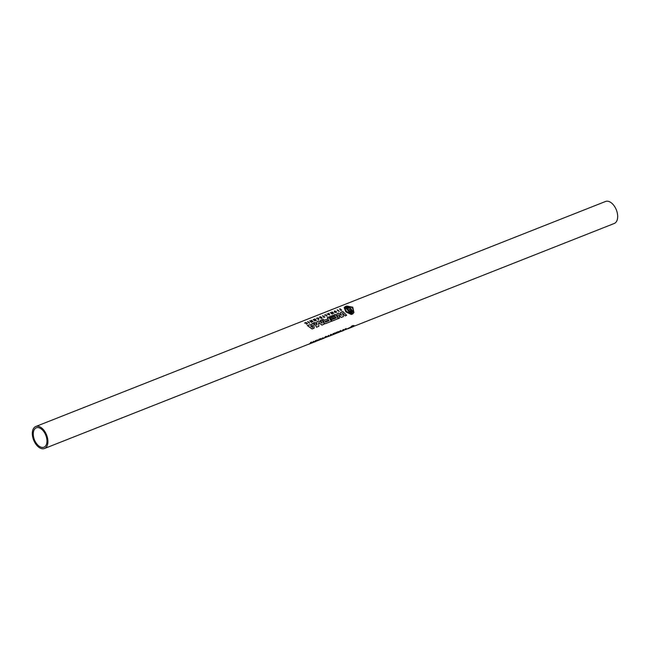 <?xml version="1.0" encoding="UTF-8"?>
<svg xmlns="http://www.w3.org/2000/svg" width="650" height="650" viewBox="0 0 650 650"><rect width="100%" height="100%" fill="white"/><g stroke="black" fill="none" stroke-linecap="round" stroke-linejoin="round"><path stroke-width="0.97" d="M312.39 342.656L312.358 342.566A11.83 6.955 -111.6 0 0 313.56 341.283L313.82 341.291A11.928 7.012 68.4 0 1 312.609 342.566L312.39 342.656A11.928 7.012 -111.6 0 0 313.592 341.38L313.82 341.291M351.975 325.902L352.016 325.999A11.928 7.012 -111.6 0 1 350.277 327.787L349.684 328.023L350.244 327.697A11.83 6.955 -111.6 0 0 351.975 325.902L352.536 325.796A11.928 7.012 68.4 0 1 350.797 327.584L351.382 327.348L350.797 327.584M353.048 325.536L353.08 325.634A11.928 7.012 -111.6 0 1 351.382 327.348L351.349 327.259A11.83 6.955 -111.6 0 0 353.048 325.536L354.624 325.796L352.357 326.926M344.784 329.777L343.761 330.306M312.618 342.615L314.795 341.754A11.83 6.955 -111.6 0 0 314.852 341.729L316.152 341.315A11.928 7.012 68.4 0 1 316.095 341.339A11.928 7.012 68.4 0 1 316.046 341.356M316.119 341.234L317.72 340.592M319.719 339.804L321.271 339.194A11.83 6.955 -111.6 0 0 321.327 339.17L322.619 338.764A11.928 7.012 68.4 0 1 322.571 338.78A11.928 7.012 68.4 0 1 322.522 338.804M322.587 338.674L322.887 338.553A11.83 6.955 -111.6 0 0 322.936 338.536L328.226 336.448A11.83 6.955 -111.6 0 0 328.274 336.424L330.037 335.733A11.83 6.955 -111.6 0 0 330.094 335.709L341.567 331.175M308.336 344.305L44.46 448.524A11.83 6.955 68.4 0 1 33.475 439.628A11.83 6.955 68.4 0 1 35.766 426.514A11.83 6.955 68.4 0 1 46.751 435.411A11.83 6.955 68.4 0 1 44.46 448.524M339.804 331.289L340.015 331.313A11.928 7.012 68.4 0 1 339.901 331.443L339.064 331.662L340.868 330.549C341.217 331.053 340.576 331.557 338.934 332.053L339.259 331.752C341.079 330.801 341.161 330.679 339.519 331.394M314.454 341.843L314.421 341.754A11.83 6.955 -111.6 0 0 315.616 340.47L315.884 340.478A11.928 7.012 68.4 0 1 315.738 340.681L316.266 340.982A11.928 7.012 -111.6 0 0 317.119 339.991L317.346 339.901A11.928 7.012 68.4 0 1 316.144 341.177L315.551 340.925A11.928 7.012 68.4 0 1 314.673 341.754L314.454 341.843A11.928 7.012 -111.6 0 0 315.656 340.567L315.884 340.478M315.705 340.584L316.233 340.884A11.83 6.955 -111.6 0 0 317.078 339.893L317.346 339.901M336.537 332.304L337.074 332.621A11.83 6.955 -111.6 0 0 337.911 331.606L338.171 331.614A11.928 7.012 68.4 0 1 336.984 332.922L336.383 332.646A11.928 7.012 68.4 0 1 335.522 333.499L335.294 333.588A11.928 7.012 -111.6 0 0 336.489 332.28L336.708 332.191A11.928 7.012 68.4 0 1 336.57 332.402L337.074 332.621M335.294 333.588L335.262 333.499A11.83 6.955 -111.6 0 0 336.448 332.183L336.708 332.191M333.052 333.523L332.824 334.457L333.084 333.621M333.336 333.791L335.002 332.865L332.857 334.555M319.004 339.609L319.849 339.276A11.83 6.955 -111.6 0 0 320.385 338.585L320.645 338.593A11.928 7.012 68.4 0 1 319.507 339.828L319.248 339.82A11.83 6.955 -111.6 0 0 319.597 339.527M319.28 339.918A11.928 7.012 -111.6 0 0 319.816 339.438L318.793 339.844A11.928 7.012 68.4 0 1 318.256 340.316L317.996 340.316A11.83 6.955 -111.6 0 0 319.134 339.081L319.394 339.089A11.928 7.012 68.4 0 1 318.858 339.771L319.881 339.365A11.928 7.012 -111.6 0 0 320.418 338.683L320.645 338.593M324.358 337.764L324.391 337.854A11.928 7.012 68.4 0 1 324.293 337.935L324.252 337.846A11.83 6.955 -111.6 0 0 324.358 337.764L325.146 337.456A11.83 6.955 -111.6 0 0 325.309 337.317M325.146 337.456L325.179 337.545A11.928 7.012 -111.6 0 0 325.536 337.228L324.716 337.439A11.83 6.955 -111.6 0 0 324.862 337.293L325.642 336.984A11.83 6.955 -111.6 0 0 325.975 336.586M325.642 336.984L325.674 337.082A11.928 7.012 -111.6 0 0 326.121 336.529L325.301 336.741A11.83 6.955 -111.6 0 0 325.39 336.611L326.422 336.318A11.928 7.012 68.4 0 1 325.276 337.545L324.293 337.935M344.914 329.119L346.141 328.534M345.377 329.209L344.256 329.859M310.789 342.883L309.546 343.761L311.001 342.964A11.928 7.012 68.4 0 1 310.537 343.371L310.505 343.273A11.83 6.955 -111.6 0 0 310.724 343.094M309.546 343.761L310.822 342.973L310.554 342.469L311.261 342.55A11.83 6.955 -111.6 0 0 311.642 342.038L311.846 342.071A11.928 7.012 68.4 0 1 310.708 343.298L310.537 343.371M323.229 337.854L322.181 338.114C323.846 337.659 323.554 337.984 321.287 339.072L321.474 338.853C323.269 337.984 323.505 337.724 322.181 338.081M326.901 336.903L326.869 336.814A11.83 6.955 -111.6 0 0 326.974 336.733L327.405 336.562A11.83 6.955 -111.6 0 0 328.445 335.408L328.705 335.416A11.928 7.012 68.4 0 1 327.673 336.562L328.136 336.375A11.928 7.012 -111.6 0 1 328.039 336.456L326.901 336.903A11.928 7.012 68.4 0 0 327.007 336.822L326.974 336.733M330.062 335.652A11.928 7.012 -111.6 0 0 331.094 334.579L330.363 334.75A11.83 6.955 -111.6 0 0 330.468 334.604L331.427 334.336A11.928 7.012 68.4 0 1 330.289 335.562L330.029 335.562A11.83 6.955 -111.6 0 0 330.947 334.636M342.103 330.899L342.062 330.809A11.83 6.955 -111.6 0 0 343.257 329.493L343.517 329.501A11.928 7.012 68.4 0 1 342.322 330.809L342.103 330.899A11.928 7.012 -111.6 0 0 343.289 329.591L343.517 329.501M354.543 326.048L614.234 223.486A11.83 6.955 -111.6 0 0 616.525 210.373A11.83 6.955 -111.6 0 0 605.54 201.476L35.766 426.514M344.557 329.818L345.898 328.681M345.589 329.68L349.928 327.494A11.928 7.012 68.4 0 1 348.319 328.608A11.928 7.012 68.4 0 1 348.319 328.616L348.286 328.526A11.83 6.955 -111.6 0 0 349.635 327.665M316.883 318.134L316.485 318.492L317.111 318.183C318.581 318.102 319.044 318.459 318.492 319.248L317.899 319.312M318.467 319.304C319.012 318.524 318.549 318.167 317.078 318.248M316.485 318.492L317.111 318.183M316.916 318.069L316.517 318.427L316.916 318.069C318.776 317.956 319.353 318.402 318.662 319.402L317.891 319.54M318.662 319.402L317.923 319.483M339.544 309.002L340.917 309.814L339.576 308.937L340.502 308.945L339.755 309.124M339.787 309.059L340.194 309.554L339.787 309.059L340.324 309.14M334.839 311.179L334.628 311.764L334.839 311.179L336.115 312.146L335.335 312.171M336.091 312.211L334.807 311.244L334.596 311.829M349.473 310.602L349.391 311.033L349.952 310.863L349.44 310.659M350.586 310.164L350.504 310.594L351.065 310.424L350.553 310.221M345.548 306.451L345.516 306.516A11.83 6.955 -111.6 0 1 348.099 308.539L348.132 308.482A11.928 7.012 -111.6 0 0 345.548 306.451L346.068 306.239A11.928 7.012 68.4 0 1 348.652 308.271L349.245 308.043A11.928 7.012 -111.6 0 0 346.743 306.053L352.787 307.19L353.909 312.488L352.877 313.771A11.928 7.012 -111.6 0 0 351.089 310.359M45.955 435.663A10.408 6.118 -111.6 0 0 36.294 427.838A10.408 6.118 -111.6 0 0 34.271 439.376A10.408 6.118 -111.6 0 0 43.94 447.2A10.408 6.118 -111.6 0 0 45.955 435.663M339.186 311.326L338.967 311.415A11.83 6.955 -111.6 0 0 337.139 310.042L337.391 309.887A11.928 7.012 68.4 0 1 339.219 311.261L339.186 311.326M327.186 316.014L326.926 316.168A11.83 6.955 -111.6 0 0 325.374 314.966L324.675 315.234A11.83 6.955 -111.6 0 0 324.496 315.128L325.455 314.697A11.928 7.012 68.4 0 1 327.186 316.014L326.958 316.103A11.928 7.012 -111.6 0 0 325.406 314.901L324.675 315.234M324.927 316.908L323.765 317.419A11.83 6.955 -111.6 0 0 323.627 317.289L323.651 317.233A11.928 7.012 68.4 0 1 323.798 317.354L324.927 316.908A11.928 7.012 -111.6 0 0 324.789 316.777L324.317 316.964A11.928 7.012 68.4 0 0 322.725 315.77L322.465 315.924A11.83 6.955 -111.6 0 1 324.025 317.086M306.345 323.318L304.582 322.993L306.345 323.318L306.41 324.269L306.784 323.261A11.928 7.012 68.4 0 1 307.426 323.822L307.401 323.879A11.83 6.955 -111.6 0 0 306.751 323.326L306.605 323.383M306.329 323.188L306.304 322.985A11.83 6.955 -111.6 0 0 305.662 322.562L305.866 322.433A11.928 7.012 68.4 0 1 307.596 323.749M340.901 309.652C341.908 310.172 341.827 310.416 340.657 310.375L340.827 310.164M322.14 318.053L321.157 318.443A11.83 6.955 -111.6 0 0 321.011 318.321L321.043 318.256A11.928 7.012 68.4 0 1 321.181 318.386L322.14 318.053M321.758 317.98A11.83 6.955 -111.6 0 0 321.295 317.59L320.515 317.899A11.83 6.955 -111.6 0 0 320.304 317.728L321.116 317.363A11.928 7.012 -111.6 0 0 320.393 316.859L319.613 317.168A11.928 7.012 -111.6 0 0 319.451 317.062L320.442 316.672A11.928 7.012 68.4 0 1 322.173 317.996M321.043 317.387A11.83 6.955 -111.6 0 0 320.361 316.924L319.581 317.233A11.83 6.955 -111.6 0 0 319.418 317.127L319.451 317.062M316.144 320.426L316.144 320.426A11.83 6.955 -111.6 0 0 315.396 319.792L314.446 320.166M315.396 319.792L314.405 320.133A11.928 7.012 68.4 0 1 315.152 320.767L314.892 320.921A11.83 6.955 -111.6 0 0 313.162 319.605L313.422 319.451A11.928 7.012 68.4 0 1 314.299 320.052L315.323 319.646A11.928 7.012 -111.6 0 0 314.446 319.044L314.673 318.955A11.928 7.012 68.4 0 1 316.404 320.279M315.25 319.678A11.83 6.955 -111.6 0 0 314.413 319.109L314.446 319.044M328.892 313.974L328.884 313.243L329.745 315.006L326.958 314.007L328.924 313.909L328.599 313.357M329.745 315.006L326.958 314.007M333.036 313.016A11.83 6.955 -111.6 0 0 331.793 312.146L332.053 311.992A11.928 7.012 68.4 0 1 333.873 313.373L331.151 312.934A11.928 7.012 68.4 0 1 332.41 313.95L332.191 314.039A11.928 7.012 -111.6 0 0 330.363 312.658L330.59 312.577A11.928 7.012 68.4 0 1 330.834 312.723L333.166 313.04A11.928 7.012 -111.6 0 0 331.825 312.081M333.873 313.373L331.118 312.999M332.41 313.95L332.158 314.104A11.83 6.955 -111.6 0 0 330.33 312.723L330.363 312.658M312.349 321.295A11.83 6.955 -111.6 0 0 311.106 320.409L311.366 320.255A11.928 7.012 68.4 0 1 313.186 321.661L310.432 321.271M313.186 321.661L310.464 321.206A11.928 7.012 68.4 0 1 311.716 322.238L311.464 322.384A11.83 6.955 -111.6 0 0 309.644 320.986L309.904 320.84A11.928 7.012 68.4 0 1 310.156 320.994L312.479 321.319A11.928 7.012 -111.6 0 0 311.139 320.344M334.628 311.764L335.091 311.586A11.928 7.012 68.4 0 1 335.27 311.724L334.441 312.098L334.327 311.147M334.441 312.098L334.75 310.928L336.798 312.049L335.229 312.471M314.218 328.096L312.089 328.981L307.32 325.536L312.309 324.09L312.195 323.562L313.601 323.001L314.218 328.096L312.122 328.916L307.344 325.471M312.276 324.147L312.195 323.562M336.204 317.882A11.83 6.955 -111.6 0 0 335.847 317.265L330.736 319.28A11.83 6.955 -111.6 0 0 330.094 318.289L330.127 318.232A11.928 7.012 68.4 0 1 330.769 319.223L330.736 319.28M335.181 316.233A11.83 6.955 -111.6 0 0 334.872 315.803L329.761 317.826A11.83 6.955 -111.6 0 0 329.062 316.948L335.449 314.373A11.928 7.012 68.4 0 1 338.146 318.646L331.784 321.157A11.928 7.012 -111.6 0 0 331.151 319.881L336.253 317.866A11.928 7.012 -111.6 0 0 335.879 317.2L330.769 319.223M338.146 318.646L331.752 321.222A11.83 6.955 -111.6 0 0 331.118 319.946L331.151 319.881M331.256 321.368L325.349 323.749L324.139 323.091A11.83 6.955 -111.6 0 0 323.846 322.562L323.96 321.514L322.603 320.629A11.83 6.955 -111.6 0 0 321.912 319.767L323.188 319.215A11.928 7.012 68.4 0 1 324.017 320.271L328.307 318.939A11.928 7.012 -111.6 0 0 327.275 317.598L328.559 317.094A11.928 7.012 68.4 0 1 331.256 321.368L325.382 323.684L324.163 323.034A11.928 7.012 -111.6 0 0 323.879 322.506L323.96 321.514M328.25 318.955A11.83 6.955 -111.6 0 0 327.251 317.663L327.275 317.598M341.356 315.388L340.535 312.414L342.761 311.488L346.661 315.283L345.174 315.868L342.444 312.983L343.428 316.558L341.266 317.411L338.634 314.641L339.592 318.069L338.349 318.557L336.863 313.82L338.739 313.072L341.356 315.388L340.567 312.349M346.661 315.283L345.142 315.933L342.412 313.048M343.428 316.558L341.234 317.476L338.609 314.697M339.592 318.069L338.325 318.622L336.863 313.82M318.557 322.717L318.866 326.259L316.509 327.234A11.83 6.955 -111.6 0 0 313.82 322.961L315.12 322.408A11.928 7.012 68.4 0 1 316.989 325.073L316.721 321.774L318.719 320.986L322.197 323.017A11.928 7.012 -111.6 0 0 320.328 320.344L321.588 319.849A11.928 7.012 68.4 0 1 324.285 324.114L321.969 325.033L318.866 322.595M316.989 325.073L316.721 321.774M321.961 323.245L322.164 323.074A11.83 6.955 -111.6 0 0 320.296 320.409L320.328 320.344M324.285 324.114L321.937 325.098L318.833 322.652M348.652 308.271L349.213 308.1A11.83 6.955 -111.6 0 0 346.71 306.118L346.743 306.053M353.909 312.488L352.844 313.836A11.83 6.955 -111.6 0 0 351.065 310.424M350.504 310.594A11.928 7.012 68.4 0 1 352.332 314.113L351.78 314.389A11.83 6.955 -111.6 0 0 349.952 310.863M349.391 311.033A11.928 7.012 68.4 0 1 351.179 314.438L345.865 311.862L344.183 307.653L345.036 306.727A11.928 7.012 68.4 0 1 347.539 308.709L348.132 308.482L347.539 308.709M309.627 323.115L309.4 323.196A11.83 6.955 -111.6 0 0 307.58 321.807L307.84 321.652A11.928 7.012 68.4 0 1 309.652 323.05L309.627 323.115M330.468 334.604L331.427 334.336M327.405 336.562L327.446 336.651A11.928 7.012 -111.6 0 0 328.477 335.506M327.007 336.822L327.446 336.651M322.213 338.179C323.537 337.821 323.302 338.073 321.506 338.942L321.474 338.853M311.261 342.55L311.293 342.639A11.928 7.012 -111.6 0 0 311.675 342.136M310.773 342.379L311.009 342.842M345.166 329.127L345.93 328.705M325.39 336.611L326.422 336.318M324.862 337.293L325.674 337.082M324.391 337.854L325.179 337.545M318.029 340.405A11.928 7.012 -111.6 0 0 319.166 339.178M333.978 333.531L333.369 333.515M334.019 333.629L334.726 332.979M337.106 332.719A11.928 7.012 -111.6 0 0 337.943 331.703M339.097 331.76L340.454 330.598M339.56 331.492C341.193 330.777 341.112 330.891 339.3 331.849C341.112 330.891 341.193 330.777 339.56 331.492L340.015 331.313M308.116 344.386L309.782 343.834M309.782 343.817L314.632 341.916A11.928 7.012 -111.6 0 0 314.836 341.835A11.928 7.012 -111.6 0 0 314.884 341.819L316.152 341.315M330.094 335.709L336.481 333.287M329.582 335.977A11.928 7.012 -111.6 0 0 330.07 335.822A11.928 7.012 -111.6 0 0 330.127 335.798M328.274 336.424L329.591 336.009M327.405 336.773A11.928 7.012 -111.6 0 0 328.258 336.537A11.928 7.012 -111.6 0 0 328.307 336.513M322.936 338.536L324.22 338.13M340.324 331.671L341.599 331.264M337.862 332.637L339.771 331.988M336.611 333.133L337.894 332.727M321.327 339.17L322.619 338.764M320.45 339.519A11.928 7.012 -111.6 0 0 321.303 339.284A11.928 7.012 -111.6 0 0 321.36 339.259M316.225 341.185L317.752 340.681M349.684 328.023L349.684 328.023A11.928 7.012 68.4 0 0 351.382 326.308M353.08 325.634L354.624 325.796M352.016 325.999L352.536 325.796M338.967 311.415L338.991 311.35A11.928 7.012 -111.6 0 0 337.171 309.977M323.651 317.233L324.09 317.054A11.928 7.012 -111.6 0 0 322.498 315.859M306.304 322.985L306.337 322.92A11.928 7.012 -111.6 0 0 305.695 322.498M304.614 322.928L306.337 322.92M306.41 324.269L306.369 323.261M340.933 309.587C341.933 310.115 341.851 310.351 340.689 310.31C341.851 310.351 341.933 310.115 340.933 309.587L340.194 309.554M321.295 317.59L320.548 317.834M321.043 318.256L321.831 317.947A11.928 7.012 -111.6 0 0 321.327 317.525M314.892 320.921L314.925 320.856A11.928 7.012 -111.6 0 0 313.194 319.54M316.176 320.369A11.928 7.012 -111.6 0 0 315.429 319.727M311.464 322.384L311.496 322.327A11.928 7.012 -111.6 0 0 309.676 320.921M335.27 311.724L334.474 312.041L334.36 311.082M336.798 312.049L335.262 312.406M329.761 317.826L329.794 317.761A11.928 7.012 -111.6 0 0 329.095 316.883M334.872 315.803L329.794 317.761M330.127 318.232L335.238 316.217A11.928 7.012 -111.6 0 0 334.904 315.746M322.603 320.629L322.627 320.572A11.928 7.012 -111.6 0 0 321.937 319.711M323.724 321.262L322.627 320.572M316.509 327.234L316.542 327.178A11.928 7.012 -111.6 0 0 313.852 322.904M318.866 326.259L316.542 327.178M351.179 314.438L345.889 311.805L344.216 307.588M351.78 314.389L351.812 314.324A11.928 7.012 -111.6 0 0 349.984 310.798M352.332 314.113L351.812 314.324M309.4 323.196L309.433 323.139A11.928 7.012 -111.6 0 0 307.613 321.742M333.231 334.238L333.897 333.726L333.231 334.238M348.303 328.583L347.734 328.794A11.928 7.012 68.4 0 1 347.628 328.819M350.131 327.892L351.609 327.308A11.928 7.012 -111.6 0 0 353.218 326.194L353.657 326.316L353.21 326.682M329.233 314.551L328.38 314.243L328.973 314.007L329.233 314.551M312.544 327.502L310.716 325.894L312.536 325.414L312.731 327.486L312.504 325.471L310.733 326.121M325.431 322.124L325.049 321.466L328.713 320.019L329.095 320.678L325.431 322.124L325.024 321.523L328.681 320.076L329.062 320.743M328.681 320.076L329.095 320.678M349.684 313.227C346.344 311.781 344.898 309.961 345.345 307.775A11.928 7.012 68.4 0 1 347.401 309.749L349.074 309.725L348.002 310.505A11.928 7.012 68.4 0 1 349.684 313.227M345.296 307.864L345.312 307.832A11.83 6.955 -111.6 0 1 347.376 309.806L349.074 309.725M349.806 309.433L350.683 308.441A11.928 7.012 -111.6 0 0 348.636 306.475C352.454 306.971 353.901 308.791 352.974 311.927A11.928 7.012 -111.6 0 0 351.301 309.213L349.602 309.27L350.683 308.441M333.19 334.141L333.856 333.637M352.398 326.901L353.632 326.276M328.973 314.007L328.453 314.267M329.201 314.616L328.941 314.072M349.611 313.202A11.83 6.955 -111.6 0 0 347.969 310.562L348.002 310.505M352.942 311.984C353.876 308.856 352.43 307.036 348.603 306.532M313.105 342.42L309.749 343.744M314.543 341.949L313.137 342.509M336.432 333.312L330.07 335.822M329.542 336.026L328.258 336.537M324.171 338.154L322.92 338.642M343.769 330.411L341.526 331.297M339.739 332.004L337.821 332.759M322.571 338.78L321.303 339.284M319.735 339.901L317.671 340.722M316.095 341.339L314.836 341.835M351.601 327.316L348.319 328.608M348.286 328.526L347.856 328.689"/></g></svg>
